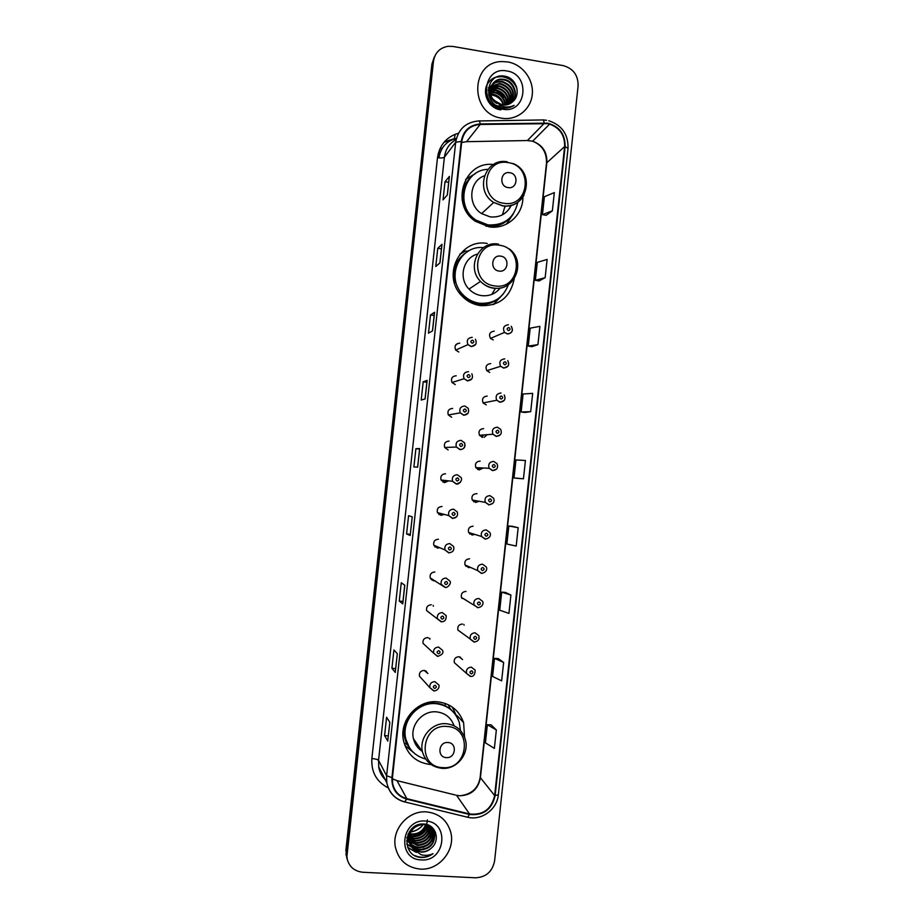 <?xml version="1.0" encoding="UTF-8"?>
<svg xmlns="http://www.w3.org/2000/svg" width="924" height="924" viewBox="0 0 924 924"><rect width="100%" height="100%" fill="white"/><g stroke="black" fill="none" stroke-linecap="round" stroke-linejoin="round"><path stroke-width="1.39" d="M464.553 737.19L463.617 722.684C459.193 710.348 450.496 703.383 437.491 701.79C417.382 699.572 398.706 720.986 403.569 740.909C407.368 754.92 416.412 762.808 430.676 764.564L430.861 764.575M487.26 243.474C460.371 238.196 441.718 274.994 461.215 295.172C466.481 301.005 472.915 304.481 480.515 305.613C499.099 306.225 510.337 297.32 514.206 278.898M468.965 250.774L467.163 251.166M461.088 253.419L460.071 253.961M493.393 164.53C463.802 160.741 449.803 204.828 475.479 221.333L489.062 226.842C506.491 229.833 523.25 215.003 522.88 197.089M459.748 343.151C455.497 343.67 454.146 345.98 455.694 350.081L458.789 351.986M456.202 375.768C452.079 376.23 450.681 378.47 451.998 382.501L455.278 384.592M452.644 408.42C448.637 408.835 447.204 411.007 448.325 414.957L451.686 417.255M449.099 441.083C445.183 441.464 443.716 443.589 444.675 447.459L448.128 449.93M445.541 473.769C441.718 474.127 440.217 476.207 441.037 480.006L444.571 482.628L448.567 480.85M441.984 506.491C438.242 506.826 436.717 508.858 437.422 512.601L441.014 515.349L444.213 514.391M438.415 539.223C434.742 539.547 433.206 541.556 433.806 545.229L437.456 548.094L439.709 547.713M434.858 571.979C431.242 572.303 429.683 574.278 430.203 577.904L433.887 580.861L435.158 580.792M431.289 604.77C427.731 605.081 426.16 607.022 426.599 610.602L430.676 613.663M428.551 638.103L427.72 637.572C424.208 637.883 422.626 639.801 422.996 643.347L433.61 653.153C433.217 649.422 434.881 647.401 438.577 647.077L442.492 650.288C443.809 652.783 442.25 654.816 437.803 656.352L433.61 653.153L437.56 656.421M425.109 670.593L427.916 673.538L424.151 670.408C420.674 670.72 419.092 672.614 419.404 676.114L429.822 687.629C429.498 683.956 431.162 681.947 434.823 681.623L438.773 684.903C439.512 685.585 439.177 690.436 434.061 690.921L429.822 687.629L433.806 690.979M490.702 363.617C486.405 364.195 485.1 366.551 486.798 370.663L489.755 372.407M487.191 396.084C483.009 396.615 481.658 398.902 483.125 402.945L486.232 404.885M483.668 428.586C479.602 429.059 478.205 431.289 479.475 435.273L482.709 437.387M480.133 461.099C476.172 461.55 474.74 463.721 475.848 467.636L479.186 469.912L483.24 467.994M494.224 331.162C489.789 331.832 488.542 334.245 490.505 338.427L493.266 339.951M476.957 493.693L476.611 493.647C472.73 494.063 471.275 496.188 472.245 500.046L475.652 502.46L479.106 501.258M473.076 526.206C469.276 526.599 467.798 528.701 468.641 532.49L472.129 535.031L474.821 534.407M469.554 558.801C465.812 559.182 464.31 561.238 465.049 564.968L468.595 567.625L470.455 567.394M466.019 591.406C462.335 591.776 460.822 593.809 461.457 597.493L466.089 600.207M462.474 624.046C458.858 624.405 457.322 626.403 457.888 630.041L461.781 632.905M459.274 656.791L462.589 659.574L458.939 656.71C455.359 657.056 453.823 659.031 454.308 662.635L466.493 673.388C465.973 669.6 467.59 667.521 471.344 667.151L475.179 670.154C475.017 674.659 473.504 676.738 470.628 676.391L466.493 673.388L470.339 676.449M456.421 138.346C446.511 140.991 440.679 147.482 438.935 157.842M484.257 437.283L487.191 434.673M462.739 598.244L461.861 598.278M467.047 565.858L465.731 566.112M471.344 533.333L469.669 533.922M475.571 500.635L473.654 501.709M479.66 467.821L477.662 469.438M432.213 579.071L430.954 579.14M436.694 546.442L434.823 546.846M441.141 513.582L438.888 514.518M510.279 217.556L510.279 217.556C506.248 222.141 501.224 225.017 495.206 226.172C501.039 225.029 505.971 222.245 509.979 217.845M493.786 304.412L494.663 303.661M434.28 57.057L431.912 64.079L345.888 850.323L346.847 858.292M435.077 55.579L432.698 62.636L346.361 851.801L347.32 859.805L346.361 851.801L432.698 62.636L435.077 55.579M507.865 61.966L502.494 61.573C470.755 60.88 468.965 112.913 500.554 117.995L501.755 118.214C516.504 120.732 530.746 109.702 532.259 94.698C533.98 79.741 522.603 64.403 507.865 61.966L502.494 61.573C470.755 60.88 468.965 112.913 500.554 117.995L501.755 118.214C516.504 120.732 530.746 109.702 532.259 94.698C533.98 79.741 522.603 64.403 507.865 61.966M426.449 811.896C408.535 810.244 391.718 829.059 395.333 846.881C398.463 860.175 406.768 867.578 420.235 869.091C438.992 870.639 455.798 850.126 450.704 832.097C447.066 820.038 438.981 813.305 426.449 811.896C408.535 810.244 391.718 829.059 395.333 846.881C398.463 860.175 406.768 867.578 420.235 869.091C438.992 870.639 455.798 850.126 450.704 832.097C447.066 820.038 438.981 813.305 426.449 811.896M547.562 123.654L549.653 124.116C559.944 127.962 564.934 135.435 564.633 146.546L494.64 795.576C491.429 809.262 483.067 815.384 469.542 813.963L406.826 798.659C399.076 796.407 394.329 791.291 392.596 783.286L392.434 777.615L461.746 141.545C463.675 131.104 469.819 125.41 480.18 124.451L547.562 123.654M547.609 123.158L480.145 123.943C469.531 124.925 463.236 130.769 461.261 141.464L391.926 777.592C391.545 788.622 396.465 795.807 406.687 799.144L469.404 814.448C483.264 815.915 491.845 809.632 495.137 795.61L565.107 146.627C565.257 134.176 559.424 126.357 547.609 123.158M496.35 729.972L487.364 724.716L485.412 742.827L494.363 748.405L496.35 729.972L491.141 724.855M503.638 662.45L494.525 658.373L492.573 676.46L501.651 680.849L503.638 662.45L498.29 658.593M510.914 595.033L501.686 592.134L499.734 610.198L508.928 613.409L510.914 595.033L505.44 592.423M518.179 527.708L508.824 525.999L506.872 544.028L516.193 546.061L518.179 527.708L512.566 526.357M546.142 215.338L552.367 210.822L554.331 192.608L544.386 196.72L542.446 214.622L546.199 215.35M539.062 280.954L545.148 277.662L547.124 259.425L537.294 262.381L535.354 280.307L539.119 280.954M517.752 478.366L523.446 478.805L525.433 460.487L515.962 459.944L514.01 477.951L517.798 478.378M475.433 877.8C486.024 877.246 492.411 871.632 494.594 860.96L578.112 85.909C578.239 75.202 573.238 68.422 563.109 65.592L452.979 46.454L448.013 46.316C439.778 47.805 434.938 52.749 433.495 61.169L346.835 857.172C348.44 866.146 353.765 871.182 362.809 872.256L475.433 877.8M402.76 603.903L399.26 601.074L401.259 582.755L404.793 585.239L402.76 603.903L404.747 585.192M395.287 672.429L391.926 668.283L393.924 649.942L397.32 653.73L395.241 672.314M387.803 741.06L384.58 735.596L386.59 717.232L389.847 722.337L387.757 740.898M425.121 398.949L421.194 400.023L423.192 381.797L427.142 380.365L425.121 398.949M432.548 330.838L428.493 333.206L430.48 315.003L434.569 312.277L432.548 330.838M439.963 262.832L435.77 266.493L437.757 248.313L441.984 244.306L439.963 262.832M447.366 194.929L443.035 199.873L445.022 181.716L449.387 176.426L447.366 194.929M410.221 535.481L406.583 533.957L408.581 515.673L412.254 516.839L410.164 535.446M417.671 467.163L413.894 466.943L415.892 448.683L419.704 448.556L417.671 467.163M530.699 411.665L532.663 393.37L523.076 393.994L521.136 411.977L524.913 412.474L530.699 411.665L521.136 411.977M537.93 344.617L539.905 326.345L530.191 328.147L528.251 346.096L532.016 346.662L537.93 344.617L528.251 346.096M415.892 448.683L419.588 449.099M419.646 448.567L417.613 467.163L419.704 448.556M406.583 533.957L410.291 534.326M445.022 181.716L448.694 182.282M447.308 194.999L449.387 176.426M437.757 248.313L441.429 248.833M441.915 244.433L439.893 262.89L441.984 244.306M430.48 315.003L434.164 315.488M434.499 312.37L432.478 330.873L434.569 312.277M423.192 381.797L426.876 382.247M427.073 380.411L425.052 398.972L427.142 380.365M384.58 735.596L388.311 735.862M391.926 668.283L395.645 668.583M399.26 601.074L402.968 601.409M523.446 478.805L514.01 477.951M545.148 277.662L535.354 280.307M552.367 210.822L542.446 214.622M508.824 525.999L512.624 526.357M501.686 592.134L505.486 592.434M494.525 658.373L498.348 658.593M487.364 724.716L491.198 724.855M509.182 104.054L508.65 103.003M508.304 102.368L507.184 100.508M505.151 97.759L496.223 90.61M492.873 89.166L490.552 88.45M490.298 88.392L489.72 88.254M489.581 88.219L488.38 87.988M509.332 103.985L508.685 102.68M508.304 102.01L506.872 99.734M504.77 97.066L496.95 90.795M495.033 89.847L490.586 88.277M489.674 88.046L488.415 87.803M488.75 94.075L490.101 93.901M490.598 93.878L493.162 94.098C498.787 95.576 502.298 99.249 503.672 105.105M488.796 94.502L490.205 94.387M490.725 94.387L492.781 94.606C498.198 96.004 501.663 99.492 503.176 105.07M490.332 92.03L494.698 92.077C501.108 93.867 504.7 98.187 505.474 105.047M490.367 92.469L494.317 92.585C500.542 94.294 504.111 98.464 505.047 105.082M490.309 90.379L496.257 90.021C503.384 92.134 506.976 97.043 507.045 104.782M490.286 90.771L495.865 90.54C502.818 92.562 506.421 97.343 506.664 104.862M490.471 88.854L497.828 87.953C505.636 90.39 509.182 95.865 508.454 104.354M490.413 89.224L497.435 88.473C505.082 90.829 508.639 96.165 508.119 104.47M488.75 89.189L489.454 88.496M489.708 88.277L490.517 87.653M490.806 87.457L499.41 85.851C507.9 88.669 511.33 94.652 509.736 103.788M490.713 87.792L499.018 86.382C507.334 89.097 510.799 94.953 509.424 103.938M488.161 90.356L490.078 87.318M490.309 87.075L491.014 86.371M491.279 86.151L499.376 83.518L501.027 83.737C510.163 86.971 513.444 93.428 510.891 103.118M488.172 90.055L489.916 87.607M490.147 87.364L490.887 86.683M491.141 86.475L498.972 84.049L500.623 84.269C509.586 87.387 512.924 93.728 510.614 103.292M500.623 106.745L496.488 105.463M489.004 95.853C488.276 91.661 489.166 88.103 491.649 85.193M491.88 84.939C494.328 82.409 497.366 81.22 500.993 81.37L502.644 81.589C512.439 85.297 515.534 92.215 511.954 102.333M491.718 85.239C494.155 82.871 497.112 81.762 500.589 81.913L502.24 82.12C511.861 85.713 515.014 92.515 511.7 102.541M494.097 100.473L502.321 104.978C506.133 105.463 509.471 104.47 512.312 102.021C521.54 95.091 516.608 78.39 505.509 76.357C485.909 71.414 481.958 103.892 501.559 107.669L502.564 107.865C506.814 108.501 510.683 107.669 514.183 105.382C510.337 107.149 506.375 107.473 502.298 106.364L494.097 100.473C486.116 92.689 491.834 78.043 502.633 79.198L504.296 79.418C513.629 80.908 518.849 94.017 512.785 101.617M496.766 103.442C485.169 97.182 489.72 78.413 502.217 79.741L503.88 79.961C513.005 81.451 518.306 94.052 512.624 101.767M506.675 107.011L506.364 108.05M507.646 106.999L507.184 107.969M507.426 107.011L507.01 107.993M506.883 70.975C482.906 65.904 478.517 106.133 502.737 109.194C526.645 114.056 530.953 74.174 506.883 70.975M491.857 95.068C495.945 95.703 499.237 97.782 501.744 101.305M496.523 77.154L501.143 76.646C508.581 77.327 513.871 81.358 517.024 88.727M494.767 85.216L497.955 85.655M509.84 95.807L511.295 101.097M511.365 101.859L511.411 102.749M491.683 89.351L495.114 89.859M506.479 99.549L507.969 104.516M508.165 107.103L508.154 107.831M500.935 109.864C487.814 108.558 480.699 90.76 489.154 81.67M489.258 81.543C492.423 78.02 496.454 76.299 501.339 76.369C508.027 76.865 513.097 80.353 516.551 86.821M508.108 187.584C517.417 189.385 519.103 173.793 509.725 172.696C500.404 170.871 498.706 186.509 508.108 187.584M484.395 175.837C469.034 181 467.267 205.013 481.623 213.617L490.147 216.886C499.861 217.752 506.941 213.848 511.365 205.174M487.918 169.346C463.224 169.843 454.631 206.722 476.126 220.189L487.93 224.89C504.077 225.699 514.033 218.18 517.81 202.298M470.27 178.066C458.905 189.628 461.688 211.469 475.652 220.617L487.445 225.306C495.195 226.311 502.067 224.382 508.038 219.554M502.471 214.795L505.058 205.948M509.413 208.639L510.799 205.324M504.978 206.872L504.874 205.948M504.943 207.138L504.712 205.937M465.638 179.383L475.514 173.516M513.34 213.86L506.433 224.139M499.064 271.067C508.385 272.742 510.083 257.126 500.681 256.144C491.337 254.435 489.639 270.097 499.064 271.067M477.431 254.088C463.086 257.819 458.131 278.343 468.999 289.085C472.511 292.735 476.703 294.918 481.589 295.634C489.258 296.419 495.518 293.844 500.369 287.895M483.483 247.632C460.06 244.837 445.472 276.934 462.439 294.155C467.105 299.214 472.776 302.24 479.429 303.222C493.428 304.112 503.049 298.013 508.292 284.915M464.633 253.73C452.31 266.228 451.42 279.799 461.988 294.456C466.655 299.503 472.303 302.518 478.955 303.499C484.927 304.25 490.505 303.164 495.691 300.242M491.799 294.41L495.472 288.219M499.595 288.854L500.196 287.918M459.713 254.412L465.384 251.039L468.145 251.247M503.545 293.693L493.254 304.585M446.315 757.599C455.775 758.592 457.484 742.815 447.955 742.515C438.484 741.487 436.763 757.322 446.315 757.599M454.088 725.756C451.016 717.532 445.114 712.889 436.405 711.85C422.614 710.36 409.921 725.155 413.455 738.726C414.784 744.19 417.752 748.428 422.372 751.443M460.464 730.526L459.274 722.418C455.359 711.353 447.586 705.104 435.943 703.661C417.96 701.697 401.305 720.882 405.74 738.657C408.466 749.272 415.038 756.04 425.444 758.951M453.257 711.93C448.521 706.756 442.619 703.845 435.539 703.21C417.59 701.247 400.97 720.397 405.393 738.137L409.32 747.435M430.827 703.268L425.271 703.337M414.668 742.446L416.99 743.889M420.408 750.034L421.702 750.785M415.315 754.076L404.862 745.368M445.056 705.751L445.31 703.441M448.359 704.723L449.849 708.165L455.393 714.529M452.321 707.068L458.154 719.392M427.442 825.282C425.641 832.732 420.87 836.532 413.12 836.682L409.332 835.793M408.974 835.631L407.958 835.123M427.084 825.144C425.156 832.362 420.397 836.024 412.843 836.151L409.424 835.388M409.055 835.25L408.004 834.753M428.748 825.883C427.569 834.21 422.73 838.53 414.218 838.853L409.078 837.306M408.755 837.121L407.865 836.543M428.436 825.721C427.096 833.841 422.268 838.033 413.94 838.311L409.124 836.936M408.789 836.751L407.877 836.197M429.903 826.599C429.441 835.712 424.59 840.528 415.326 841.036L408.974 838.738M408.697 838.542L407.911 837.895M429.625 826.414C428.979 835.331 424.116 840.031 415.049 840.494L408.986 838.391M408.697 838.184L407.888 837.56M430.919 827.407C431.277 837.213 426.449 842.492 416.447 843.254L409.02 840.112M408.766 839.893L408.085 839.2M407.888 838.98L407.265 838.218M430.676 827.199C430.827 836.832 425.987 842.007 416.17 842.7L408.997 839.777M408.743 839.558L408.027 838.876M407.807 838.646L406.93 837.583M431.82 828.297L432.097 829.359C432.594 839.304 427.754 844.686 417.59 845.495L409.182 841.429M431.404 848.013C440.771 840.378 435.701 824.52 424.324 824.069C404.273 821.829 400.196 855.37 420.154 857.38L421.148 857.46C425.49 857.634 429.452 856.363 433.044 853.661C429.152 855.439 425.156 855.797 421.044 854.735L412.797 848.521L420.951 852.113C424.936 852.24 428.413 850.865 431.404 848.013C428.286 850.785 424.74 852.032 420.79 851.789C414.483 850.877 410.545 847.343 408.962 841.175L406.86 837.906M431.612 828.066L431.797 828.816C432.282 838.749 427.454 844.12 417.302 844.929L409.136 841.106M432.605 829.267L433.333 831.531C433.83 841.533 428.955 846.938 418.734 847.758C412.497 846.858 408.593 843.358 407.034 837.26L407.022 837.213M432.42 829.024L433.021 830.976C433.518 840.967 428.655 846.372 418.445 847.192C412.554 846.372 408.72 843.15 406.953 837.502M412.797 848.521L409.24 841.741C408.812 831.357 413.525 825.594 423.4 824.451C429.325 825.04 433.056 828.123 434.58 833.725C435.077 843.785 430.18 849.225 419.9 850.045C413.629 849.144 409.702 845.622 408.131 839.489L408.154 833.922M425.329 824.196C430.145 825.513 433.125 828.505 434.268 833.171C434.765 843.219 429.879 848.659 419.612 849.479C413.34 848.567 409.424 845.056 407.865 838.923L408.131 839.489M409.24 841.741L408.962 841.175C408.096 834.072 410.718 828.77 416.839 825.294M425.941 824.809C423.619 831.277 418.988 834.522 412.035 834.545L409.806 834.164M425.525 824.705C423.1 830.919 418.514 834.014 411.757 834.014L409.956 833.737M430.642 826.299L430.85 827.084M430.457 826.183L430.619 826.865M430.873 826.46L432.478 828.978M425.456 821.055C400.97 818.687 396.512 859.597 421.24 859.909C445.634 862.092 450.023 821.54 425.456 821.055M427.373 819.923C426.726 828.932 421.887 834.314 412.878 836.07M433.044 853.661C427.211 857.576 421.275 858.269 415.211 855.716M415.916 852.09L407.692 847.296M435.377 832.097L434.788 835.019M434.546 835.781L431.531 841.256M420.212 847.793L413.733 847.539M412.889 847.32L411.573 846.869M411.365 846.788L406.768 843.982M432.871 828.216L432.698 829.313M432.675 829.371L432.328 830.791M432.074 831.565L428.875 837.179M418.318 843.266L411.642 843.104M410.776 842.884L409.424 842.434M409.216 842.341L406.548 840.979M416.377 852.448L407.784 847.539M435.516 832.466L434.846 835.631M434.534 836.543L429.279 843.993M423.793 847.192L414.426 847.943M413.409 847.701L411.838 847.204M411.596 847.112L406.803 844.178M440.852 150.901L438.184 153.811M431.912 64.079L433.495 61.169M345.888 850.323L346.847 853.291M442.446 147.99L439.674 149.342M443.947 142.331L454.146 138.958M444.363 141.846L454.342 138.681L455.197 134.257M469.542 813.963L456.537 795.298L459.736 795.795C471.148 795.333 478.031 789.385 480.388 777.939L546.858 162.439C547.158 151.906 542.411 144.825 532.617 141.21L527.408 140.54L466.597 141.684L461.654 142.481M392.33 778.77L396.997 780.641L455.486 795.044M564.633 146.546L546.511 163.028C546.754 152.31 542.122 145.045 532.617 141.21L549.653 124.116M543.173 119.958L546.569 120.27M479.302 120.952L542.365 119.958C543.127 119.358 543.716 120.339 544.144 122.904M391.926 777.592L386.602 775.779L455.694 142.238L461.261 141.464M406.687 799.144L404.539 801.951C394.814 799.144 388.9 792.711 386.786 782.663L386.602 775.779L378.563 760.36L378.736 766.908C379.729 772.487 382.328 777.084 386.544 780.711M456.133 139.524C449.387 143.382 445.483 149.272 444.398 157.196L455.694 142.238C458.096 129.233 465.754 122.141 478.644 120.963C479.256 120.363 479.764 121.356 480.145 123.943M469.404 814.448L467.752 817.278L466.99 817.163M495.137 795.61L498.359 794.675L568.029 148.371L565.107 146.627M388.265 787.918C376.576 781.866 371.102 772.071 371.864 758.535L437.502 157.669C439.512 144.987 446.5 136.833 458.477 133.229M437.502 157.669C441.106 158.143 443.404 157.981 444.398 157.196L378.563 760.36C377.743 759.459 375.514 758.858 371.864 758.535M406.826 798.659L396.997 780.641L396.165 780.41M494.64 795.576L480.157 777.361L546.511 163.028M544.178 123.4L527.408 140.54L526.183 140.564M480.18 124.451L466.597 141.684M500.519 106.734L499.699 105.359M498.579 103.846L493.023 99.191M491.891 98.625L489.766 97.794M503.776 203.245C529.152 208.062 533.726 165.673 508.177 162.636C482.709 157.588 478.054 200.369 503.776 203.245M507.392 161.827C485.285 157.184 473.954 190.725 493.716 202.46L502.61 205.902C512.081 206.849 519.242 203.245 524.081 195.103M486.036 226.23L495.206 226.172M472.407 175.918C464.957 182.074 461.55 190.148 462.173 200.138M494.814 285.909C520.247 290.402 524.832 247.944 499.226 245.207C473.7 240.483 469.034 283.345 494.814 285.909M498.463 244.132C479.036 240.321 465.996 267.29 480.526 281.404C484.188 285.227 488.577 287.514 493.682 288.276M464.772 298.637L478.02 304.25C485.862 305.174 492.815 303.164 498.868 298.198M467.706 251.513C456.04 258.87 451.674 269.531 454.608 283.483M442.573 767.613C468.341 770.269 472.984 727.361 447.031 726.483C421.171 723.596 416.458 766.92 442.573 767.613M442.157 768.387L445.437 768.271M465.107 738.865C462.035 729.914 455.821 724.878 446.454 723.735C432.051 722.198 418.78 737.71 422.476 751.905C425.467 761.746 432.051 767.232 442.203 768.341C457.149 769.657 470.062 753.048 465.107 738.865M405.832 720.986C402.887 729.186 403.349 737.04 407.218 744.548L411.307 750.173M409.124 832.097L410.187 832.016M410.799 831.947C415.916 831.138 420.108 828.643 423.365 824.451M490.505 338.427L504.504 332.386L507.553 333.887C512.277 333.033 513.513 330.492 511.238 326.276C513.398 330.688 512.127 333.264 507.415 333.991L504.504 332.386C502.448 327.997 503.753 325.444 508.408 324.763M508.778 327.523C506.733 328.297 506.618 329.325 508.443 330.619C510.487 329.845 510.602 328.817 508.778 327.523M507.957 366.193L503.719 368.122L500.612 366.297C498.833 361.965 500.207 359.494 504.712 358.882M505.07 361.734C503.026 362.52 502.91 363.548 504.735 364.818C506.791 364.044 506.895 363.005 505.07 361.734M504.169 400.462L500.023 402.275L496.754 400.242C495.218 395.98 496.638 393.578 501.016 393.023M501.362 395.969C499.318 396.766 499.203 397.794 501.027 399.064C503.083 398.267 503.199 397.239 501.362 395.969M481.774 437.168L483.795 434.938M500.358 434.765L496.315 436.463L492.931 434.234C491.591 430.053 493.058 427.708 497.32 427.2M497.655 430.226C495.611 431.034 495.495 432.062 497.32 433.321C499.376 432.513 499.491 431.485 497.655 430.226M497.389 427.211L500.658 429.337C502.182 433.379 500.808 435.712 496.511 436.336L492.931 434.234L479.475 435.273M477.777 469.496L479.891 467.833M496.534 469.103L492.619 470.663L489.119 468.272C487.953 464.16 489.454 461.873 493.624 461.399L497.066 463.709C498.417 467.683 497.008 469.969 492.827 470.547L489.119 468.272L475.848 467.636M493.947 464.506C491.891 465.326 491.787 466.354 493.612 467.602C495.668 466.793 495.784 465.765 493.947 464.506M473.758 501.778L475.802 500.669M492.677 503.499L488.912 504.897L485.331 502.356C484.315 498.313 485.839 496.072 489.916 495.622L493.462 498.094C494.305 499.434 495.322 503.568 489.131 504.781L485.331 502.356L472.245 500.046M490.24 498.821C488.184 499.653 488.068 500.681 489.905 501.917C491.961 501.097 492.065 500.057 490.24 498.821M469.773 534.014L471.575 533.402M485.204 539.154L481.543 536.486C480.653 532.501 482.213 530.295 486.209 529.879L489.824 532.478C490.679 533.737 491.441 537.814 485.435 539.05L481.543 536.486L468.641 532.49M486.521 533.16C484.465 533.991 484.349 535.031 486.186 536.255C488.242 535.423 488.357 534.395 486.521 533.16M465.823 566.216L467.267 565.962M481.496 573.446L477.766 570.651C477.003 566.724 478.574 564.564 482.501 564.16L486.186 566.874C487.144 568.041 487.341 572.326 481.739 573.342L477.766 570.651L465.049 564.968M482.802 567.521C480.734 568.375 480.63 569.403 482.467 570.628C484.523 569.773 484.638 568.745 482.802 567.521M461.931 598.406L462.959 598.371M477.777 607.749L474 604.862C473.331 600.981 474.924 598.856 478.782 598.463L482.524 601.281C483.506 602.436 483.414 606.756 478.043 607.657L461.457 597.493M479.082 601.917C477.015 602.771 476.899 603.811 478.736 605.024C480.803 604.157 480.919 603.129 479.082 601.917M463.929 624.439L464.079 625.155M474.058 642.088L470.247 639.108C469.658 635.285 471.263 633.171 475.063 632.79L478.851 635.712L479.036 638.657C478.378 640.528 476.819 641.637 474.335 642.007L457.888 630.041M475.352 636.324C473.284 637.202 473.18 638.23 475.017 639.431C477.084 638.565 477.188 637.525 475.352 636.324M460.568 657.183L460.649 657.946M471.621 670.766C469.554 671.656 469.45 672.684 471.286 673.885C473.354 672.995 473.469 671.967 471.621 670.766M456.675 344.583L456.006 344.548M475.664 344.421L471.205 346.616L467.971 344.617C466.331 340.309 467.752 337.872 472.222 337.329M472.164 343.254C474.231 342.469 474.335 341.441 472.499 340.147C470.432 340.933 470.316 341.961 472.164 343.254M471.864 378.828L467.486 380.942L464.079 378.713C462.693 374.486 464.16 372.129 468.491 371.644M468.422 377.65C470.489 376.865 470.605 375.825 468.757 374.543C466.689 375.34 466.574 376.368 468.422 377.65M464.83 405.994L468.225 408.316C469.323 412.474 467.879 414.749 463.906 415.153L460.221 412.855C459.043 408.708 460.556 406.421 464.76 405.983M468.052 413.282L463.756 415.28L460.221 412.855L448.325 414.957M464.68 412.081C466.759 411.272 466.863 410.233 465.015 408.974C462.947 409.771 462.832 410.81 464.68 412.081M461.064 440.344L464.61 442.85C465.696 446.95 464.16 449.214 460.013 449.653L456.387 447.054C455.382 442.989 456.93 440.748 461.03 440.344M460.937 446.523C463.016 445.714 463.132 444.675 461.284 443.416C459.205 444.225 459.089 445.264 460.937 446.523M457.288 474.728L460.961 477.396C463.19 480.133 458.431 485.1 456.468 483.922L452.575 481.3C451.709 477.304 453.28 475.109 457.288 474.728M460.36 482.328L456.283 484.049L452.575 481.3L441.037 480.006M457.195 481.011C459.274 480.18 459.39 479.14 457.53 477.893C455.451 478.713 455.347 479.752 457.195 481.011M443.104 482.201L445.645 480.526M453.557 509.147L457.288 511.954C458.188 515.777 456.675 517.914 452.737 518.352L448.764 515.58C448.024 511.653 449.618 509.505 453.557 509.147M456.468 516.909L452.541 518.468L448.764 515.58L437.422 512.601M453.453 515.511C455.52 514.68 455.636 513.64 453.788 512.393C451.709 513.224 451.593 514.264 453.453 515.511M438.981 514.587L441.349 513.629M449.815 543.589L453.615 546.511C454.469 550.184 452.933 552.275 449.018 552.806L444.964 549.919C444.34 546.049 445.957 543.936 449.815 543.589M449.699 550.046C451.778 549.191 451.894 548.151 450.034 546.927C447.955 547.77 447.84 548.81 449.699 550.046M434.904 546.916L436.89 546.523M448.798 552.922L444.964 549.919L433.806 545.229M430.907 579.221L432.409 579.186M446.073 578.054L449.919 581.092C451.986 583.61 446.592 588.611 445.276 587.294L441.175 584.291C440.644 580.468 442.273 578.389 446.073 578.054M445.946 584.592C448.024 583.737 448.14 582.697 446.28 581.473C444.201 582.328 444.086 583.379 445.946 584.592M445.056 587.398L430.203 577.904M432.698 580.157L432.097 580.272M442.319 612.554L446.211 615.684C446.373 619.692 444.814 621.725 441.545 621.806L437.387 618.699C436.937 614.934 438.577 612.878 442.319 612.554M442.192 619.184C444.271 618.318 444.386 617.267 442.527 616.054C440.436 616.92 440.332 617.971 442.192 619.184M441.302 621.898L426.599 610.602M433.183 605.405L433.356 606.225M438.426 653.788C440.517 652.91 440.621 651.87 438.761 650.669C436.682 651.547 436.567 652.587 438.426 653.788M429.81 638.334L429.891 639.269M434.661 688.426C436.752 687.537 436.867 686.497 435.008 685.296C432.917 686.186 432.802 687.237 434.661 688.426M426.357 671.24L426.368 671.921M438.08 154.262L440.575 151.536M457.068 715.511L463.617 722.684M345.888 854.169L346.835 857.172M442.319 148.187L439.581 149.549M385.308 779.775C381.635 776.068 379.441 771.783 378.736 766.908L386.786 782.663C389.085 792.85 395.218 799.306 405.174 802.032L467.752 817.278C481.693 820.789 497.135 809.355 498.359 794.675M568.029 148.371C568.364 134.384 561.954 125.179 548.764 120.744M459.817 795.795C471.529 794.444 478.309 788.299 480.157 777.361M447.297 194.999L449.307 176.6M402.714 603.822L404.735 585.192M489.789 97.852L491.949 98.718M493.127 99.342L498.348 103.731M499.491 105.255L500.392 106.71M513.005 163.513C536.116 172.268 526.957 210.129 502.737 205.763L493.716 202.46L481.623 213.617M509.17 248.833C526.784 261.273 514.991 291.661 493.89 288.08C488.715 287.399 484.257 285.17 480.526 281.404L468.999 289.085M476.461 304.781L478.02 304.239C485.481 305.105 492.203 303.257 498.175 298.706M413.455 738.726L422.476 751.905M410.776 749.514L407.218 744.548L404.019 742.781M423.238 824.451C420.05 828.539 415.916 831.011 410.834 831.877M410.221 831.958L409.147 832.05M486.798 370.663L500.612 366.297L503.869 368.006C508.443 367.244 509.736 364.784 507.75 360.626M483.125 402.945L496.754 400.242L500.196 402.159C504.619 401.466 505.959 399.076 504.215 394.975M475.386 339.235C477.211 343.393 475.86 345.819 471.344 346.5L467.971 344.617L455.694 350.081M471.829 373.77C473.4 377.858 472.002 380.214 467.625 380.815L464.079 378.713L451.998 382.501M464.61 442.85C465.442 446.997 463.964 449.226 460.187 449.526L456.387 447.054L444.675 447.459"/></g></svg>
